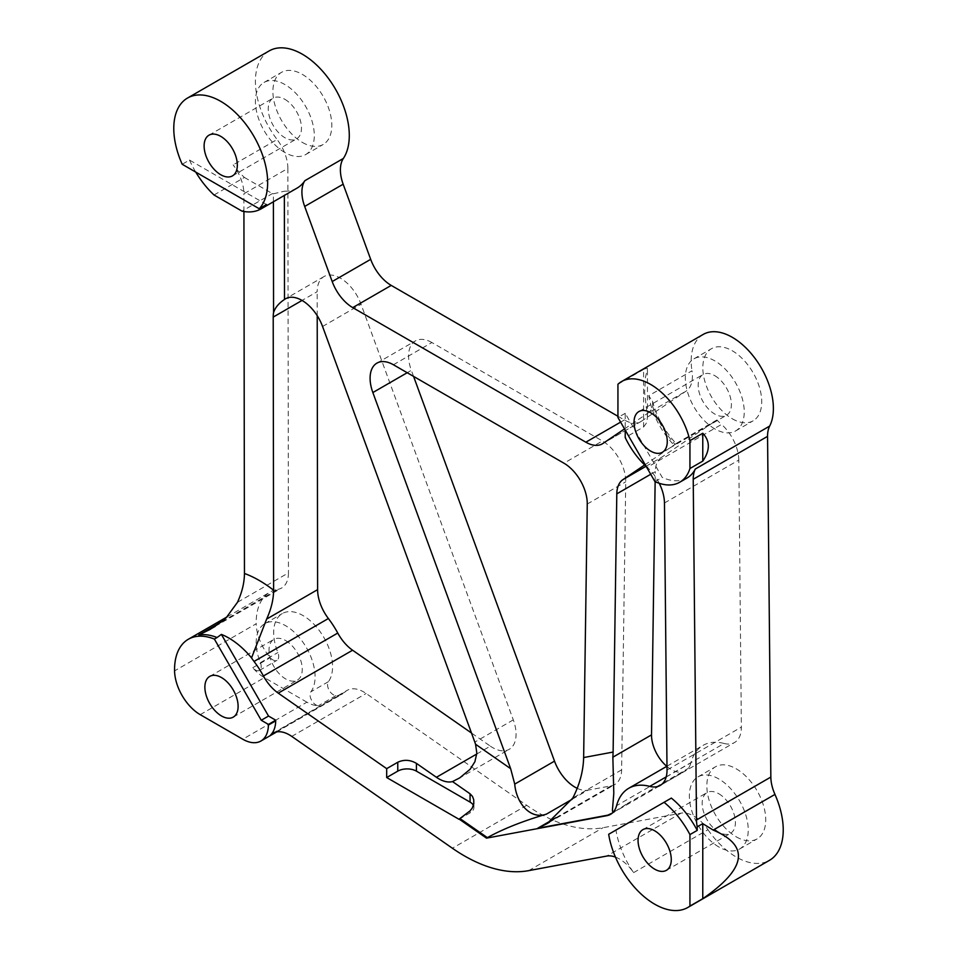<?xml version="1.0" encoding="UTF-8"?>
<svg xmlns="http://www.w3.org/2000/svg" width="957" height="957" viewBox="0 0 957 957"><rect width="100%" height="100%" fill="white"/><g stroke="black" fill="none" stroke-linecap="round" stroke-linejoin="round"><path stroke-width="0.72" stroke-dasharray="4.79 3.59" d="M615.435 857.089A32.981 19.044 60 0 1 633.618 872.628A66.38 38.328 60 0 1 615.961 830.066L671.347 798.09M686.994 478.045A58.138 33.567 60 0 1 662.22 477.387L625.22 413.304L625.22 430.136M646.142 466.37A58.138 33.567 -120 0 0 647.219 467.339A32.981 19.044 60 0 1 659.229 483.285M476.777 753.996L490.355 746.149L471.49 733.014M306.91 702.187L264.359 677.628A36.282 20.946 -120 0 1 252.756 667.723A8.242 4.761 -120 0 0 259.514 670.379A8.242 4.761 -120 0 0 260.388 662.663A41.641 24.045 60 0 1 264.814 623.665A41.641 24.045 60 0 1 303.764 643.403A41.641 24.045 60 0 1 310.881 691.803A8.242 4.761 -120 0 0 311.611 700.285A8.242 4.761 -120 0 0 318.514 705.692A36.282 20.946 -120 0 1 306.91 702.187L242.767 739.223M302.352 142.414A41.641 24.045 -120 0 0 323.179 144.471A41.641 24.045 -120 0 0 323.179 96.382A41.641 24.045 -120 0 0 281.525 72.349A41.641 24.045 -120 0 0 275.149 105.713A41.641 24.045 -120 0 0 302.352 142.414M736.292 836.849A41.641 24.045 -120 0 0 757.107 838.906A41.641 24.045 -120 0 0 757.107 790.817A41.641 24.045 -120 0 0 715.465 766.784A41.641 24.045 -120 0 0 709.089 800.148A41.641 24.045 -120 0 0 736.292 836.849M732.272 418.771A41.641 24.045 -120 0 0 753.099 420.841A41.641 24.045 -120 0 0 753.099 372.752A41.641 24.045 -120 0 0 711.458 348.707A41.641 24.045 -120 0 0 705.07 382.082A41.641 24.045 -120 0 0 732.272 418.771M666.216 776.881L724.102 743.469A66.38 38.328 -120 0 0 703.096 745.359A66.38 38.328 -120 0 0 690.918 762.777L616.571 805.698M724.102 743.469A32.981 19.044 -120 0 0 734.533 742.524A32.981 19.044 -120 0 0 741.364 727.129L667.017 770.05M664.457 502.987L738.804 460.066L741.364 727.129M738.804 460.066A32.981 19.044 -120 0 0 721.554 424.418L647.219 467.339M646.047 466.274L661.454 457.386L716.937 419.956A58.138 33.567 -120 0 0 721.554 424.418M661.454 457.386A32.981 19.044 -120 0 0 655.282 471.634L650.712 474.277M655.138 481.682L655.282 471.634M666.778 766.33A28.04 16.185 -120 0 0 685.368 770.971A28.04 16.185 -120 0 0 688.262 768.399A32.981 19.044 -120 0 0 690.918 762.777M490.355 746.149A32.981 19.044 -120 0 0 509.244 749.307A32.981 19.044 -120 0 0 513.299 719.879L361.052 304.266A32.981 19.044 -120 0 0 324.016 276.561A32.981 19.044 -120 0 0 317.174 291.706L302.053 300.438M317.21 315.69L317.174 291.706M556.077 817.649L611.188 785.829L587.933 790.171L572.119 799.298M611.188 785.829A32.981 19.044 -120 0 0 614.813 784.501A32.981 19.044 -120 0 0 621.631 769.835L625.734 481.826A32.981 19.044 -120 0 0 602.42 440.986L563.936 463.2M393.411 364.761L431.894 342.534L602.42 440.986M431.894 342.534A32.981 19.044 -120 0 0 415.41 340.907A32.981 19.044 -120 0 0 411.343 370.335L407.215 372.716M413.568 376.388L411.343 370.335M577.215 788.341A32.981 19.044 -120 0 0 587.933 790.171M633.618 872.628L707.965 829.707A32.981 19.044 -120 0 0 681.013 813.163L603.03 827.721A164.927 95.221 60 0 1 526.733 805.316L366.112 693.478A32.981 19.044 -120 0 0 347.224 690.332A32.981 19.044 -120 0 0 344.998 692.019A36.282 20.946 60 0 1 342.546 693.885A36.282 20.946 60 0 1 336.003 695.583A8.242 4.761 60 0 1 329.1 690.188A8.242 4.761 60 0 1 328.371 681.707A41.641 24.045 -120 0 0 321.253 633.295A41.641 24.045 -120 0 0 282.303 613.569A41.641 24.045 -120 0 0 277.877 652.554A8.242 4.761 60 0 1 277.004 660.282A8.242 4.761 60 0 1 270.245 657.626A36.282 20.946 60 0 1 256.201 623.761L174.569 670.881M221.569 621.811L277.745 589.38A66.38 38.328 -120 0 0 269.934 592.144A66.38 38.328 -120 0 0 256.201 623.761M277.745 589.38A32.981 19.044 -120 0 0 281.621 588.017A32.981 19.044 -120 0 0 288.452 572.872L237.492 602.288M214.021 194.989L244.394 177.452A66.38 38.328 60 0 1 233.137 164.891A32.981 19.044 60 0 1 243.903 193.769L287.878 168.396L288.452 572.872M287.878 168.396A32.981 19.044 -120 0 0 277.099 139.519L233.137 164.891M269.156 50.924A66.38 38.328 -120 0 0 277.099 139.519M617.935 416.283L624.335 419.979A32.981 19.044 -120 0 0 640.831 421.606A32.981 19.044 -120 0 0 641.489 421.2L686.241 391.006A32.981 19.044 -120 0 0 691.959 370.79L648.81 395.696A58.138 33.567 -120 0 0 673.788 444.861C676.432 443.366 676.862 443.223 675.092 444.443A64.729 37.371 60 0 1 652.686 406.498A32.981 19.044 60 0 1 647.757 413.233L686.241 391.006M703.204 334.424A58.138 33.567 -120 0 0 691.959 370.79M707.965 829.707A66.38 38.328 -120 0 0 769.476 860.331M608.676 834.277L615.961 830.066M718.803 793.748A23.506 13.565 60 0 1 734.151 814.467A23.506 13.565 60 0 1 730.55 833.296A23.506 13.565 60 0 1 718.803 832.135A23.506 13.565 60 0 1 703.443 811.416A23.506 13.565 60 0 1 707.044 792.587A23.506 13.565 60 0 1 718.803 793.748M285.629 640.544A23.506 13.565 60 0 1 300.988 661.251A23.506 13.565 60 0 1 297.388 680.08A23.506 13.565 60 0 1 285.629 678.92A23.506 13.565 60 0 1 270.281 658.213A23.506 13.565 60 0 1 273.881 639.372A23.506 13.565 60 0 1 285.629 640.544M643.594 426.966L646.705 422.671L647.458 416.869L644.635 392.621L645.449 377.537L647.458 368.708L647.004 368.038L643.594 369.462L643.594 426.966L625.22 437.564M617.935 384.271L643.594 369.462M654.935 481.586L662.22 477.387M716.937 419.956L673.788 444.861M714.783 375.682A23.506 13.565 60 0 1 730.131 396.401A23.506 13.565 60 0 1 726.53 415.23A23.506 13.565 60 0 1 714.783 414.058A23.506 13.565 60 0 1 699.435 393.351A23.506 13.565 60 0 1 703.036 374.522A23.506 13.565 60 0 1 714.783 375.682M625.22 413.304L617.935 417.503M273.403 201.771L273.391 193.804A66.38 38.328 60 0 1 272.374 193.601L242.001 211.138M244.394 177.452L272.374 193.601M243.927 211.509L243.903 193.769M624.514 428.903L647.757 413.233M644.671 464.97L676.168 443.617M297.053 188.11A66.38 38.328 60 0 1 284.349 191.221L284.349 195.455M266.525 204.535L189.486 160.058L182.201 164.269M189.486 160.058A66.38 38.328 -120 0 0 195.766 172.104M284.863 99.313A23.506 13.565 60 0 1 300.211 120.032A23.506 13.565 60 0 1 296.61 138.861A23.506 13.565 60 0 1 284.863 137.7A23.506 13.565 60 0 1 269.503 116.981A23.506 13.565 60 0 1 273.104 98.152A23.506 13.565 60 0 1 284.863 99.313M273.391 193.804L284.349 191.221M652.686 406.498L652.614 401.749L648.81 395.696M613.581 811.763L619 809.299L626.991 803.784L612.193 813.163M284.863 152.51A41.641 24.045 60 0 1 257.66 115.809A41.641 24.045 60 0 1 264.036 82.446A41.641 24.045 60 0 1 305.678 106.49A41.641 24.045 60 0 1 305.678 154.567A41.641 24.045 60 0 1 284.863 152.51M714.783 428.88A41.641 24.045 60 0 1 687.581 392.179A41.641 24.045 60 0 1 693.957 358.815A41.641 24.045 60 0 1 735.61 382.848A41.641 24.045 60 0 1 735.61 430.937A41.641 24.045 60 0 1 714.783 428.88M718.803 846.945A41.641 24.045 60 0 1 691.588 810.244A41.641 24.045 60 0 1 697.976 776.881A41.641 24.045 60 0 1 739.617 800.925A41.641 24.045 60 0 1 739.617 849.003A41.641 24.045 60 0 1 718.803 846.945M458.989 819.276L470.066 812.888A13.195 7.62 0 0 0 473.93 807.493A13.195 7.62 0 0 0 473.416 805.399M200.216 714.652L264.359 677.628M322.569 326.481L361.052 304.266M513.299 719.879L474.816 742.094M620.603 422.133L624.335 419.979M641.489 421.2L602.994 443.426M291.765 736.4L366.112 693.478M526.733 805.316L452.386 848.237M621.631 769.835L572.8 798.042M587.251 504.04L625.734 481.826M528.683 870.643L603.03 827.721M681.013 813.163L606.678 856.084M626.991 803.784L688.262 768.399M252.756 667.723L270.245 657.626M336.003 695.583L318.514 705.692M344.998 692.019L275.472 732.165M260.388 662.663L277.877 652.554M328.371 681.707L310.881 691.803M470.066 810.83L470.066 812.888M227.18 616.822L269.934 592.144M666.981 766.21L703.096 745.359M666.407 870.32L730.55 833.296M642.913 829.623L707.044 792.587M233.245 717.116L297.388 680.08M209.739 676.408L273.881 639.372M662.4 452.254L726.53 415.23M638.893 411.558L703.036 374.522M232.467 175.885L296.61 138.861M208.973 135.188L273.104 98.152M376.926 363.122L415.41 340.907M602.348 443.833L640.831 421.606M324.016 276.561L285.521 298.787M458.75 778.46L509.244 749.307M549.426 822.242L614.813 784.501M215.301 626.297L281.621 588.017M610.518 814.347L616.99 810.603M660.186 785.446L734.533 742.524M619 809.299L685.368 770.971M276.729 731.89L342.546 693.885M272.889 733.253L347.224 690.332M652.447 401.079C656.825 416.905 664.648 430.997 675.917 443.354M647.458 416.869L647.458 368.768M264.814 623.665L282.303 613.569M305.678 154.567L323.179 144.471M264.036 82.446L281.525 72.349M735.61 430.937L753.099 420.841M693.957 358.815L711.458 348.707M739.617 849.003L757.107 838.906M697.976 776.881L715.465 766.784M259.514 670.379L277.004 660.282M473.93 807.493L473.93 802.313"/><path stroke-width="1.44" d="M397.765 762.251C403.986 759.38 410.206 759.75 416.415 763.363L416.415 771.139A13.195 7.62 0 0 0 397.765 771.139L397.765 762.251L386.688 768.65L386.688 777.539L458.989 819.276L470.066 810.83L472.256 808.079L473.799 803.665L473.715 799.657L472.459 796.368L470.066 793.796L452.529 781.582L459.791 777.838L470.174 769.237L474.911 761.688L476.825 753.135L475.557 744.247L510.643 768.674L514.734 784.106C516.242 803.126 530.393 819.91 546.351 814.168C522.534 821.202 502.88 829.025 487.376 837.638L459.862 818.486M386.688 768.65L278.248 693.143A32.981 19.044 60 0 1 263.414 675.977A66.38 38.328 -120 0 0 254.036 661.443A32.981 19.044 60 0 1 251.547 657.902A66.811 38.579 -120 0 0 221.39 634.407L268.534 716.051L275.712 720.202A66.38 38.328 60 0 1 275.712 720.86A36.282 20.946 -120 0 1 270.652 734.94A32.981 19.044 60 0 1 272.889 733.253A32.981 19.044 60 0 1 291.765 736.4L452.386 848.237A164.927 95.221 -120 0 0 528.683 870.643L606.678 856.084A32.981 19.044 60 0 1 615.435 857.089M697.234 830.389L689.937 834.6A66.38 38.328 60 0 0 664.05 802.301L671.347 798.09A66.38 38.328 60 0 1 697.234 830.389L697.234 826.848A32.981 19.044 60 0 1 696.493 819.993L770.84 777.072A32.981 19.044 -120 0 0 774.955 794.418L713.192 830.078C750.013 845.641 746.544 868.501 702.773 898.683L702.773 823.654L713.192 830.078M693.227 479.278A32.981 19.044 60 0 1 695.332 469.002L769.667 426.08A32.981 19.044 -120 0 0 767.562 436.356L693.227 479.278L696.493 819.993M695.332 469.002A58.138 33.567 60 0 1 686.994 478.045L679.709 482.256A58.138 33.567 60 0 1 654.935 481.586L617.935 417.503L617.935 384.271A58.138 33.567 60 0 1 621.572 381.556A58.138 33.567 60 0 1 689.937 440.675L689.937 468.523A58.138 33.567 60 0 1 679.709 482.256M625.22 430.136L625.22 437.564A58.138 33.567 -120 0 0 646.142 466.37M659.229 483.285A32.981 19.044 60 0 1 664.457 502.987L667.017 770.05A32.981 19.044 60 0 1 660.186 785.446A32.981 19.044 60 0 1 649.755 786.391A66.38 38.328 -120 0 0 628.761 788.281A66.38 38.328 -120 0 0 616.571 805.698A32.981 19.044 60 0 1 610.518 814.347A32.981 19.044 60 0 1 606.894 815.675L486.503 838.141L458.989 818.989M486.503 838.141L487.376 837.638M416.415 763.363L436.428 777.287A32.981 19.044 -120 0 0 452.529 781.582M471.49 733.014L352.583 650.222L278.248 693.143M275.712 720.202L268.427 724.413A66.38 38.328 60 0 1 268.415 725.071A36.282 20.946 -120 0 1 260.914 741.017A36.282 20.946 -120 0 1 242.767 739.223L200.216 714.652A36.282 20.946 -120 0 1 174.569 670.881A66.38 38.328 60 0 1 188.302 639.276A66.38 38.328 60 0 1 214.368 639.073L217.048 637.529A66.38 38.328 -120 0 0 198.793 634.969L210.061 629.455L226.043 617.935L237.492 602.288C242.073 592.239 244.394 582.634 244.454 573.458L243.927 211.509M263.414 675.977L337.761 633.056A66.38 38.328 -120 0 0 328.383 618.521L254.036 661.443M654.66 830.784A23.506 13.565 60 0 1 670.008 851.491A23.506 13.565 60 0 1 666.407 870.32A23.506 13.565 60 0 1 642.913 856.754A23.506 13.565 60 0 1 642.913 829.623A23.506 13.565 60 0 1 654.66 830.784M689.937 834.6L689.937 906.088A66.38 38.328 60 0 1 687.844 907.463A66.38 38.328 60 0 1 641.154 894.077A66.38 38.328 60 0 1 608.676 834.277L664.05 802.301M650.64 412.718A23.506 13.565 60 0 1 666 433.425A23.506 13.565 60 0 1 662.4 452.254A23.506 13.565 60 0 1 638.893 438.689A23.506 13.565 60 0 1 638.893 411.558A23.506 13.565 60 0 1 650.64 412.718M612.193 813.163L607.767 815.173L537.714 828.248L547.057 823.654L572.8 798.042C579.679 784.549 583.292 771.055 583.638 757.561L613.114 752.058L612.863 757.202L651.538 734.868L655.138 481.682M651.538 734.868A28.04 16.185 -120 0 0 666.778 766.33M337.761 633.056A32.981 19.044 -120 0 0 352.583 650.222M244.454 573.458A115.857 66.894 60 0 1 273.606 590.23C273.546 599.369 271.226 608.987 266.644 619.071L317.604 589.644L317.21 315.69M317.604 589.644A32.981 19.044 -120 0 0 328.383 618.521M514.734 784.106L554.51 761.138L413.568 376.388M554.51 761.138A32.981 19.044 -120 0 0 577.215 788.341M343.348 158.467A66.38 38.328 -120 0 0 330.643 81.501A66.38 38.328 -120 0 0 269.156 50.924L187.524 98.045A66.38 38.328 60 0 1 250.842 131.36A66.38 38.328 60 0 1 259.239 208.746L266.525 204.535A66.38 38.328 -120 0 1 261.201 208.817L297.053 188.11A66.38 38.328 60 0 0 304.864 180.694L343.348 158.467A32.981 19.044 -120 0 0 343.168 184.211L304.685 206.437A32.981 19.044 60 0 1 304.864 180.694M370.682 259.335A32.981 19.044 -120 0 0 391.234 285.401L352.75 307.616A32.981 19.044 60 0 1 332.199 281.549L370.682 259.335L343.168 184.211M391.234 285.401L617.935 416.283M769.667 426.08A58.138 33.567 -120 0 0 755.719 359.318A58.138 33.567 -120 0 0 703.204 334.424L621.572 381.556M767.562 436.356L770.84 777.072M687.844 907.463L769.476 860.331A66.38 38.328 -120 0 0 774.955 794.418M689.937 906.088L702.773 898.683M268.427 724.413L261.249 720.262L214.368 639.073M221.498 677.568A23.506 13.565 60 0 1 236.846 698.275A23.506 13.565 60 0 1 233.245 717.116A23.506 13.565 60 0 1 209.739 703.539A23.506 13.565 60 0 1 209.739 676.408A23.506 13.565 60 0 1 221.498 677.568M261.249 720.262L268.534 716.051M221.39 634.407L217.048 637.529M702.773 433.258C710.178 441.045 710.178 450.328 702.773 461.118L702.773 433.258L689.937 440.675M689.937 468.523L702.773 461.118M273.606 590.23L273.212 317.09A32.981 19.044 60 0 1 273.558 312.64L273.403 201.771M475.557 744.247A32.981 19.044 60 0 0 474.816 742.094L322.569 326.481A32.981 19.044 60 0 0 285.521 298.787A32.981 19.044 60 0 0 284.504 299.457C278.762 303.273 275.114 307.664 273.558 312.64M510.643 768.674L372.859 392.549A32.981 19.044 60 0 1 376.926 363.122A32.981 19.044 60 0 1 393.411 364.761L563.936 463.2A32.981 19.044 60 0 1 587.251 504.04L583.638 757.561M352.75 307.616L585.851 442.194L620.603 422.133M585.851 442.194A32.981 19.044 60 0 0 602.348 443.833A32.981 19.044 60 0 0 602.994 443.426L624.514 428.903M332.199 281.549L304.685 206.437M613.114 752.058L616.798 493.86A32.981 19.044 60 0 1 622.971 479.601L644.671 464.97M284.349 195.455L284.504 299.457M187.524 98.045A66.38 38.328 60 0 0 182.201 164.269L259.239 208.746M195.766 172.104A66.38 38.328 -120 0 0 214.021 194.989L242.001 211.138A66.38 38.328 -120 0 0 261.201 208.817M220.72 136.349A23.506 13.565 60 0 1 236.068 157.056A23.506 13.565 60 0 1 232.467 175.885A23.506 13.565 60 0 1 208.973 162.319A23.506 13.565 60 0 1 208.973 135.188A23.506 13.565 60 0 1 220.72 136.349M266.644 619.071L251.547 657.902M697.234 826.848L702.773 823.654M612.863 757.202L613.796 793.389L612.42 810.34L612.683 811.656L613.581 811.763M473.416 805.399A13.195 7.62 0 0 0 470.066 802.11L470.066 793.796M416.415 771.139L470.066 802.11M386.688 777.539L397.765 771.139M436.428 777.287L476.777 753.996M198.793 634.969L221.569 621.811M268.415 725.071L275.712 720.86M649.755 786.391L666.216 776.881M302.053 300.438L273.212 317.09M407.215 372.716L372.859 392.549M650.712 474.277L616.798 493.86M572.119 799.298L546.351 814.168M606.894 815.675L607.767 815.173M537.714 828.248L556.077 817.649M622.971 479.601L646.047 466.274M275.472 732.165L270.652 734.94M188.302 639.276L227.18 616.822M628.761 788.281L666.981 766.21M547.033 823.63L549.426 822.242M210.014 629.359L215.301 626.297M260.914 741.017L276.729 731.89"/></g></svg>
